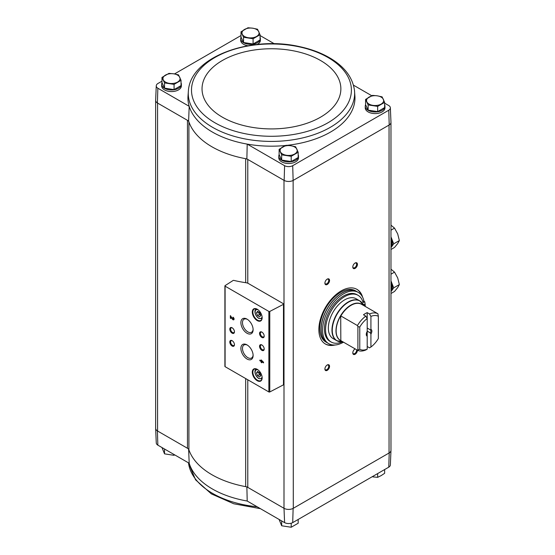 <?xml version="1.0" encoding="UTF-8"?>
<svg xmlns="http://www.w3.org/2000/svg" width="555" height="555" viewBox="0 0 555 555"><rect width="100%" height="100%" fill="white"/><g stroke="black" fill="none" stroke-linecap="round" stroke-linejoin="round"><path stroke-width="0.83" d="M155.643 428.189A6.577 3.795 0 0 0 155.643 428.418L156.26 442.897A5.959 3.441 0 0 0 157.849 445.159L189.193 463.252L188.617 448.933M245.678 282.682L245.678 158.695A84.145 48.576 0 0 0 246.871 158.917L247.787 159.445A5.259 3.039 0 0 0 245.678 158.695A84.145 48.576 0 0 1 188.908 121.878A5.259 3.039 0 0 0 187.465 120.324L188.617 120.983A84.145 48.576 0 0 0 188.908 121.878L188.908 449.827A5.259 3.039 0 0 0 187.465 448.267L157.405 430.916L157.849 445.159M247.787 283.216L247.787 159.445L284 180.347L284 508.297L247.787 487.387A5.259 3.039 0 0 0 245.678 486.645A84.145 48.576 0 0 1 188.908 449.827M246.871 486.86L247.204 501.033A83.521 48.223 180 0 1 189.193 463.252M284.16 508.387A6.577 3.795 0 0 0 293.137 508.387L293.297 508.297A6.577 3.795 0 0 1 284 508.297L284.59 522.623L247.204 501.033M284 180.347L284.16 180.444A6.577 3.795 0 0 0 293.137 180.444L292.707 165.695A5.959 3.441 0 0 1 284.59 165.695L247.204 144.106A83.521 48.223 0 0 0 285.665 145.479M287.004 145.341A83.521 48.223 0 0 0 354.95 96.771L354.472 90.423C352.744 77.88 345.037 67.356 331.335 58.851C322.344 53.329 311.806 49.27 299.721 46.669C250.86 35.312 190.809 56.797 188.429 90.423L188.429 90.423A83.181 48.021 0 0 0 212.634 127.352A83.181 48.021 0 0 0 305.645 137.168A83.181 48.021 0 0 0 354.472 90.423M292.707 165.695L388.771 110.23A5.959 3.441 0 0 0 390.359 107.809A5.959 3.441 0 0 0 388.771 105.547L384.636 103.168M371.753 95.724L353.452 85.158M384.636 104.826A9.858 5.696 180 0 1 384.969 106.282L384.969 107.892A9.858 5.696 180 0 1 375.104 113.581A9.858 5.696 180 0 1 365.245 107.892L365.245 106.282A9.858 5.696 180 0 1 365.613 104.735M298.181 154.741A9.858 5.696 180 0 1 298.507 156.198L298.507 157.807A9.858 5.696 180 0 1 288.649 163.503A9.858 5.696 180 0 1 278.79 157.807L278.79 156.198A9.858 5.696 180 0 1 279.158 154.651M161.984 81.162L157.849 83.541A5.959 3.441 0 0 0 156.26 85.803A5.959 3.441 0 0 0 157.849 88.224L189.193 106.324A83.521 48.223 0 0 0 247.204 144.106L246.871 158.917M284.59 165.695L284.16 180.444M260.066 35.541L274.323 43.769M188.429 90.423L187.951 96.771A83.521 48.223 0 0 0 189.193 106.324L188.617 120.983M157.849 88.224L157.405 102.966L187.465 120.324L187.465 448.267M365.572 99.407L365.572 104.645L368.131 110.147L377.664 111.624L384.636 107.594L384.636 102.356L377.664 106.387L368.131 104.909L365.572 99.407L372.551 95.377L377.317 95.828L382.083 96.854L384.636 102.356M241.002 31.781L241.002 37.018L243.555 42.52L253.087 43.998L260.066 39.967L260.066 34.729L253.087 38.753L243.555 37.282L241.002 31.781L247.981 27.75L252.747 28.201L257.513 29.228L260.066 34.729M279.116 149.323L279.116 154.561L281.669 160.062L291.202 161.54L298.181 157.509L298.181 152.271L291.202 156.302L281.669 154.824L279.116 149.323L286.096 145.292L290.862 145.743L295.628 146.77L298.181 152.271M161.984 77.402L161.984 82.639L164.537 88.141L174.069 89.619L181.041 85.588L181.041 80.35L174.069 84.381L164.537 82.903L161.984 77.402L168.956 73.371L173.722 73.822L178.488 74.849L181.041 80.35M284.59 522.623A5.959 3.441 0 0 0 292.707 522.623L388.771 467.164A5.959 3.441 0 0 0 390.359 464.903L390.977 450.424A6.577 3.795 0 0 0 390.977 450.195M155.643 428.418A6.577 3.795 0 0 0 157.405 430.916M155.643 100.51L155.643 428.321A6.577 3.795 0 0 0 157.571 431.006L157.571 103.064M293.137 180.444L293.297 508.297L389.215 452.922A6.577 3.795 0 0 0 390.977 450.424M293.297 180.347L389.048 125.069L389.048 453.012A6.577 3.795 0 0 0 390.977 450.327L390.977 122.516M283.501 303.779L248.425 283.529A5.259 3.039 0 0 0 246.011 282.731A91.769 52.982 0 0 1 233.828 280.4A0.659 0.382 0 0 0 233.093 280.497L225.073 285.638A0.659 0.382 0 0 0 225.094 286.158L268.87 311.438A0.659 0.382 0 0 0 269.779 311.445L283.473 304.327A0.659 0.382 0 0 0 283.501 303.779M292.707 522.623L293.137 508.387M389.215 452.922L388.771 467.164M335.019 344.995A31.552 18.218 -60 0 1 325.397 344.01A31.552 18.218 -60 0 1 325.397 307.574A31.552 18.218 -60 0 1 356.948 289.356A31.552 18.218 -60 0 1 362.623 297.196M355.117 268.377A3.288 1.901 -60 0 1 352.793 267.031A3.288 1.901 -60 0 1 355.117 263.008A3.288 1.901 -60 0 1 357.441 264.346A3.288 1.901 -60 0 1 355.117 268.377M366.286 334.082A3.233 1.866 -60 0 0 366.702 335.102L367.202 336.254L367.202 349.164L365.807 349.983A20.903 12.071 -60 0 1 357.441 350.205A3.288 1.901 -60 0 1 355.117 354.25A3.288 1.901 -60 0 1 352.793 352.911A3.288 1.901 -60 0 1 355.117 348.887A3.288 1.901 -60 0 1 355.138 348.873M327.228 370.351A3.288 1.901 -60 0 1 324.904 369.013A3.288 1.901 -60 0 1 327.228 364.989A3.288 1.901 -60 0 1 329.552 366.328A3.288 1.901 -60 0 1 327.228 370.351M327.228 284.479A3.288 1.901 -60 0 1 324.904 283.133A3.288 1.901 -60 0 1 327.228 279.109A3.288 1.901 -60 0 1 329.552 280.448A3.288 1.901 -60 0 1 327.228 284.479M241.002 35.541L174.478 73.947M181.041 82.82A9.858 5.696 180 0 1 181.374 84.277L181.374 85.886A9.858 5.696 180 0 1 171.516 91.575A9.858 5.696 180 0 1 161.651 85.886L161.651 84.277A9.858 5.696 180 0 1 162.025 82.73M260.066 37.192A9.858 5.696 180 0 1 260.392 38.656L260.392 40.265A9.858 5.696 180 0 1 257.18 44.469M247.912 45.753A9.858 5.696 180 0 1 240.676 40.265L240.676 38.656A9.858 5.696 180 0 1 241.043 37.109M156.26 85.803L155.643 100.282A6.577 3.795 0 0 0 157.405 102.966M389.048 125.069L389.215 124.972A6.577 3.795 0 0 0 390.977 122.287L390.359 107.809M388.771 110.23L389.215 124.972M261.169 359.911L261.169 360.896L259.83 360.126L259.83 360.722L261.169 361.499L261.169 362.484L261.689 362.79L261.689 361.798L263.549 362.873L263.549 362.269L261.169 359.911M232.961 317.148L232.961 317.751A0.839 0.486 -120 0 1 233.509 318.487A0.839 0.486 -120 0 1 233.384 319.167A0.839 0.486 -120 0 1 232.531 318.66L230.36 315.642L230.36 318.223L230.88 318.521L230.88 316.579L232.156 318.854A1.575 0.909 -120 0 0 233.752 319.798A1.575 0.909 -120 0 0 233.995 318.535A1.575 0.909 -120 0 0 232.961 317.148M257.229 380.716A6.965 4.024 -120 0 0 262.154 377.872A6.965 4.024 -120 0 0 257.229 369.332A6.965 4.024 -120 0 0 252.296 372.176A6.965 4.024 -120 0 0 257.229 380.716M257.229 320.596A6.965 4.024 -120 0 0 262.154 317.751A6.965 4.024 -120 0 0 257.229 309.218A6.965 4.024 -120 0 0 252.296 312.063A6.965 4.024 -120 0 0 257.229 320.596M261.877 337.454A3.288 1.901 -120 0 0 264.201 336.108A3.288 1.901 -120 0 0 261.877 332.084A3.288 1.901 -120 0 0 259.553 333.43A3.288 1.901 -120 0 0 261.877 337.454M261.877 350.337A3.288 1.901 -120 0 0 264.201 348.991A3.288 1.901 -120 0 0 261.877 344.967A3.288 1.901 -120 0 0 259.553 346.306A3.288 1.901 -120 0 0 261.877 350.337M247.003 333.243A8.651 4.995 -120 0 0 253.115 329.712A8.651 4.995 -120 0 0 247.003 319.118A8.651 4.995 -120 0 0 240.884 322.649A8.651 4.995 -120 0 0 247.003 333.243M247.003 359.009A8.651 4.995 -120 0 0 253.115 355.477A8.651 4.995 -120 0 0 247.003 344.884A8.651 4.995 -120 0 0 240.884 348.415A8.651 4.995 -120 0 0 247.003 359.009M232.129 333.16A3.288 1.901 -120 0 0 234.453 331.814A3.288 1.901 -120 0 0 232.129 327.79A3.288 1.901 -120 0 0 229.805 329.136A3.288 1.901 -120 0 0 232.129 333.16M232.129 346.043A3.288 1.901 -120 0 0 234.453 344.697A3.288 1.901 -120 0 0 232.129 340.673A3.288 1.901 -120 0 0 229.805 342.012A3.288 1.901 -120 0 0 232.129 346.043M225.073 366.147A0.659 0.382 0 0 0 225.094 366.675L268.87 391.948A0.659 0.382 0 0 0 269.779 391.962L283.473 384.837A0.659 0.382 0 0 0 283.688 384.56L283.688 304.043M232.337 340.805A2.72 1.568 -120 0 0 231.171 340.77A2.72 1.568 -120 0 0 230.755 342.948A2.72 1.568 -120 0 0 232.531 345.342A2.72 1.568 -120 0 0 233.884 345.481A2.72 1.568 -120 0 0 234.439 344.447M232.337 327.922A2.72 1.568 -120 0 0 231.171 327.887A2.72 1.568 -120 0 0 230.755 330.065A2.72 1.568 -120 0 0 232.531 332.459A2.72 1.568 -120 0 0 233.884 332.598A2.72 1.568 -120 0 0 234.439 331.571M247.412 345.134A7.52 4.343 -120 0 0 244.033 344.967A7.52 4.343 -120 0 0 242.882 350.996A7.52 4.343 -120 0 0 247.794 357.628A7.52 4.343 -120 0 0 251.561 358.003A7.52 4.343 -120 0 0 253.101 354.992M247.412 319.375A7.52 4.343 -120 0 0 244.033 319.208A7.52 4.343 -120 0 0 242.882 325.237A7.52 4.343 -120 0 0 247.794 331.862A7.52 4.343 -120 0 0 251.561 332.237A7.52 4.343 -120 0 0 253.101 329.226M262.085 345.099A2.72 1.568 -120 0 0 260.919 345.064A2.72 1.568 -120 0 0 260.503 347.243A2.72 1.568 -120 0 0 262.279 349.636A2.72 1.568 -120 0 0 263.639 349.775A2.72 1.568 -120 0 0 264.187 348.741M262.085 332.216A2.72 1.568 -120 0 0 260.919 332.181A2.72 1.568 -120 0 0 260.503 334.36A2.72 1.568 -120 0 0 262.279 336.753A2.72 1.568 -120 0 0 263.639 336.892A2.72 1.568 -120 0 0 264.187 335.858M259.691 312.576L257.548 311.341L256.472 312.867L257.548 315.628L259.691 316.87L260.767 315.344L259.691 312.576M257.367 309.301A6.577 3.795 -120 0 0 254.218 309.059A6.577 3.795 -120 0 0 253.212 314.324A6.577 3.795 -120 0 0 257.506 320.117A6.577 3.795 -120 0 0 260.795 320.443A6.577 3.795 -120 0 0 262.154 317.592M259.691 372.689L257.548 371.455L256.472 372.981L257.548 375.749L259.691 376.984L260.767 375.458L259.691 372.689M257.367 369.422A6.577 3.795 -120 0 0 254.218 369.172A6.577 3.795 -120 0 0 253.212 374.438A6.577 3.795 -120 0 0 257.506 380.231A6.577 3.795 -120 0 0 260.795 380.557A6.577 3.795 -120 0 0 262.154 377.705M230.88 316.579L232.434 318.695A1.575 0.909 -120 0 0 233.877 319.701M233.239 317.349L232.961 317.751M233.502 319.042A0.839 0.486 -120 0 0 233.662 319A0.839 0.486 -120 0 0 233.794 318.327A0.839 0.486 -120 0 0 233.239 317.585M230.637 315.802L230.36 318.223M261.447 360.07L261.169 360.896M260.108 360.285L259.83 360.722M260.108 360.563L261.169 361.499M261.447 361.34L261.169 362.484M263.549 362.547L261.689 361.798M262.418 361.617L261.689 360.812M257.548 375.749L259.407 374.674L258.332 371.906L256.472 372.981M259.407 374.674L260.767 375.458M257.548 315.628L259.407 314.56L258.332 311.792L256.472 312.867M259.407 314.56L260.767 315.344M327.02 279.241A2.72 1.568 -60 0 1 328.185 279.207A2.72 1.568 -60 0 1 328.602 281.385A2.72 1.568 -60 0 1 326.826 283.778A2.72 1.568 -60 0 1 325.466 283.917A2.72 1.568 -60 0 1 324.918 282.883M327.02 365.121A2.72 1.568 -60 0 1 328.185 365.086A2.72 1.568 -60 0 1 328.602 367.264A2.72 1.568 -60 0 1 326.826 369.658A2.72 1.568 -60 0 1 325.466 369.79A2.72 1.568 -60 0 1 324.918 368.763M356.574 349.705A2.72 1.568 -60 0 1 354.714 353.556A2.72 1.568 -60 0 1 353.355 353.688A2.72 1.568 -60 0 1 352.807 352.661M354.909 263.139A2.72 1.568 -60 0 1 356.074 263.105A2.72 1.568 -60 0 1 356.49 265.283A2.72 1.568 -60 0 1 354.714 267.676A2.72 1.568 -60 0 1 353.355 267.815A2.72 1.568 -60 0 1 352.807 266.782M333.271 344.995A31.552 18.218 -60 0 1 325.168 343.871M356.719 289.224A31.552 18.218 -60 0 1 361.742 295.676M384.969 106.282A9.858 5.696 180 0 1 375.104 111.971A9.858 5.696 180 0 1 365.245 106.282M260.392 38.656A9.858 5.696 180 0 1 250.534 44.344A9.858 5.696 180 0 1 240.676 38.656M298.507 156.198A9.858 5.696 180 0 1 288.649 161.887A9.858 5.696 180 0 1 278.79 156.198M181.374 84.277A9.858 5.696 180 0 1 171.516 89.966A9.858 5.696 180 0 1 161.651 84.277M164.537 88.141L164.537 82.903M174.069 89.619L174.069 84.381M177.558 82.078A8.547 4.933 180 0 1 169.303 83.354A8.547 4.933 180 0 1 163.26 79.865A8.547 4.933 180 0 1 165.473 75.098A8.547 4.933 180 0 1 173.722 73.822A8.547 4.933 180 0 1 179.764 77.311A8.547 4.933 180 0 1 177.558 82.078M281.669 160.062L281.669 154.824M291.202 161.54L291.202 156.302M294.691 153.999A8.547 4.933 180 0 1 286.435 155.275A8.547 4.933 180 0 1 280.393 151.786A8.547 4.933 180 0 1 282.606 147.019A8.547 4.933 180 0 1 290.862 145.743A8.547 4.933 180 0 1 296.904 149.233A8.547 4.933 180 0 1 294.691 153.999M243.555 42.52L243.555 37.282M253.087 43.998L253.087 38.753M256.576 36.45A8.547 4.933 180 0 1 248.321 37.726A8.547 4.933 180 0 1 242.278 34.243A8.547 4.933 180 0 1 244.491 29.477A8.547 4.933 180 0 1 252.747 28.201A8.547 4.933 180 0 1 258.79 31.684A8.547 4.933 180 0 1 256.576 36.45M377.664 111.624L377.664 106.387M368.131 110.147L368.131 104.909M381.146 104.083A8.547 4.933 180 0 1 372.898 105.36A8.547 4.933 180 0 1 366.855 101.87A8.547 4.933 180 0 1 369.061 97.104A8.547 4.933 180 0 1 377.317 95.828A8.547 4.933 180 0 1 383.359 99.317A8.547 4.933 180 0 1 381.146 104.083M161.984 447.538L164.537 453.851L164.537 449.016M174.069 454.517L174.069 455.329L164.537 453.851M279.116 519.459L281.669 525.772L281.669 520.937M291.202 523.212L291.202 527.25L281.669 525.772M298.181 519.459L298.181 523.219L291.202 527.25M384.636 469.544L384.636 473.304L381.146 475.607L377.664 477.335L372.898 476.884M377.664 473.575L377.664 477.335M367.202 349.164A18.932 10.933 -60 0 1 359.765 349.275L359.765 327.027A18.932 10.933 -60 0 1 367.202 318.549L367.202 312.631A20.903 12.071 120 0 0 363.483 314.775L365.807 316.121L367.202 318.549L367.202 336.254A3.947 2.275 -60 0 1 366.272 334.394A3.947 2.275 -60 0 1 367.202 331.453M367.202 312.631L369.526 313.97L370.92 316.399L370.92 329.309L370.421 329.885L367.202 328.026M367.202 346.493L369.526 347.839L370.92 347.021L370.92 334.11L370.421 332.951L367.202 331.099M369.526 313.97A20.903 12.071 -60 0 1 377.893 313.748L361.159 304.064A20.93 12.085 -60 0 1 361.936 304.535M359.765 327.027L357.906 326.583L357.441 325.556L340.708 315.871A20.93 12.085 -60 0 0 340.708 340.576L357.441 350.205L359.765 349.275M357.441 325.556A20.903 12.071 -60 0 1 365.807 316.121M370.92 316.399A18.932 10.933 -60 0 1 378.357 316.295L378.357 338.536A18.932 10.933 -60 0 1 370.92 347.021M377.893 313.748L378.357 316.295M370.92 329.309A3.947 2.275 -60 0 1 370.92 334.11M340.708 315.871L340.832 340.617M342.719 341.707L342.685 341.714A22.921 13.23 -60 0 1 337.01 314.276A22.921 13.23 -60 0 1 363.608 305.472L359.737 300.831L356.116 298.743A23.005 13.285 120 0 0 333.111 312.028A23.005 13.285 120 0 0 333.111 338.592L336.732 340.68A23.005 13.285 -60 0 1 336.732 314.116A23.005 13.285 -60 0 1 359.737 300.831A23.005 13.285 -60 0 1 361.798 302.551M343.517 342.164A29.581 17.08 -60 0 1 328.706 343.642A29.581 17.08 -60 0 1 328.706 309.482A29.581 17.08 -60 0 1 358.287 292.402A29.581 17.08 -60 0 1 363.976 301.282M331.141 342.005L330.024 341.367A26.952 15.561 -60 0 1 330.024 310.245A26.952 15.561 -60 0 1 356.976 294.684L358.093 295.329A26.952 15.561 120 0 0 331.141 310.89A26.952 15.561 120 0 0 331.141 342.005A26.952 15.561 120 0 0 342.567 341.727M364.954 306.277L365.245 306.11A28.263 16.317 120 0 0 364.704 301.698L363.587 301.06L362.776 301.525M328.706 343.642L327.311 342.837A29.581 17.08 -60 0 1 327.311 308.677A29.581 17.08 -60 0 1 356.893 291.597L358.287 292.402M356.851 291.576L356.803 291.548A29.581 17.08 -60 0 0 327.221 308.622A29.581 17.08 -60 0 0 327.221 342.782L327.27 342.81A29.581 17.08 -60 0 1 327.221 342.782L325.917 342.033A29.581 17.08 -60 0 1 325.917 307.872A29.581 17.08 -60 0 1 355.498 290.792L356.803 291.548A29.581 17.08 -60 0 1 356.844 291.576M364.704 301.698L363.095 302.628A26.952 15.561 120 0 0 358.093 295.329M364.101 305.784A1.318 0.756 120 0 0 364.08 304.306A1.318 0.756 120 0 0 363.178 304.549M357.906 349.719L357.906 326.583M370.421 329.885A3.233 1.866 -60 0 1 370.844 331.175A3.233 1.866 -60 0 1 370.421 332.951M390.977 247.662A11.835 6.833 -120 0 0 391.275 247.28L390.977 247.703M390.977 236.846L391.275 237.616A11.835 6.833 -120 0 0 390.977 236.888M393.689 243.839L391.275 247.28A11.835 6.833 -120 0 0 391.275 237.616L393.689 243.839L399.357 240.572L397.692 233.912L394.529 228.119L391.213 225.372M390.977 247.197A11.835 6.833 -120 0 0 390.977 238.643M390.977 230.172L394.529 228.119M390.977 249.493L394.529 247.44L397.692 243.576L399.357 240.572M390.977 291.673A11.835 6.833 -120 0 0 391.275 291.292L390.977 291.722M390.977 280.858L391.275 281.628A11.835 6.833 -120 0 0 390.977 280.899M393.689 287.858L391.275 291.292A11.835 6.833 -120 0 0 391.275 281.628L393.689 287.858L399.357 284.583L397.692 277.923L394.529 272.13L391.213 269.383M390.977 291.208A11.835 6.833 -120 0 0 390.977 282.655M390.977 274.184L394.529 272.13M390.977 293.505L394.529 291.458L397.692 287.587L399.357 284.583M247.787 379.773L247.787 487.387M268.87 311.438L268.87 391.948M225.094 286.158L225.094 366.675M283.473 304.327L283.473 384.837M269.779 311.445L269.779 391.962M258.124 309.836A4.933 2.844 -120 0 0 255.14 312.382A4.933 2.844 -120 0 0 258.623 318.133A4.933 2.844 -120 0 0 262.071 316.669M256.292 308.996L256.445 308.913A5.585 3.226 -120 0 0 256.292 308.996C254.454 309.26 253.85 314.789 258.755 318.431L261.877 318.674M258.124 369.949A4.933 2.844 -120 0 0 255.14 372.502A4.933 2.844 -120 0 0 258.623 378.246A4.933 2.844 -120 0 0 262.071 376.789M256.292 369.11L256.445 369.026A5.585 3.226 -120 0 0 256.292 369.11C254.454 369.373 253.85 374.902 258.755 378.545L261.877 378.787M245.678 378.552L245.678 486.645M214.917 122.766A79.948 46.155 0 0 0 348.672 102.071A79.948 46.155 0 0 0 250.756 45.545A79.948 46.155 0 0 0 214.917 122.766M222.368 117.174A69.417 40.078 0 0 0 338.501 99.213A69.417 40.078 0 0 0 253.482 50.123A69.417 40.078 0 0 0 222.368 117.174M257.131 506.77A83.181 48.021 180 0 1 247.301 505.418A83.181 48.021 180 0 1 188.478 462.835L195.575 479.832L211.351 493.874L233.794 503.78L260.441 508.678M340.832 315.968A20.903 12.071 -60 0 1 361.284 304.161M341.367 340.923A20.993 12.12 -60 0 1 340.333 316.197A20.993 12.12 -60 0 1 362.262 304.723M339.251 341.609A23.005 13.285 -60 0 1 336.732 340.68L342.685 341.714M224.9 285.894L224.9 366.404"/></g></svg>
